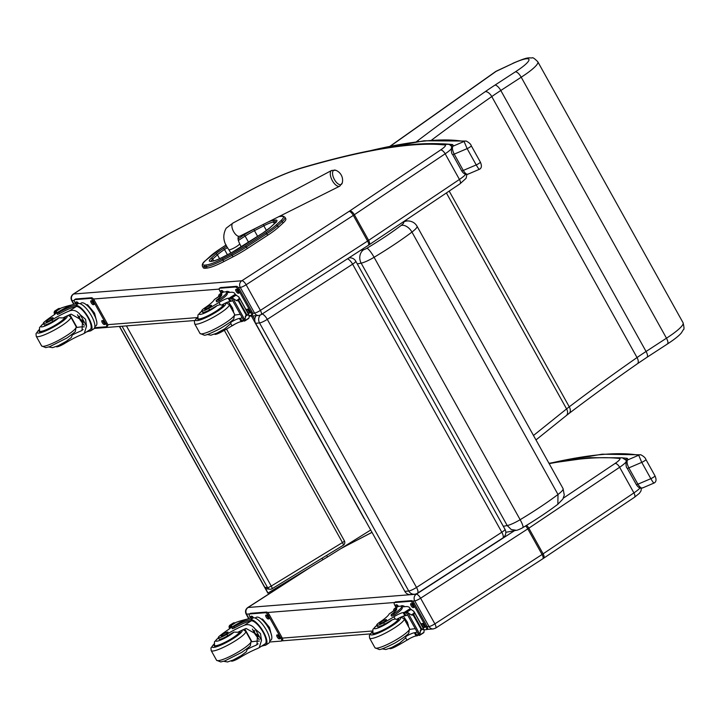 <?xml version="1.0" encoding="UTF-8"?>
<svg xmlns="http://www.w3.org/2000/svg" width="720" height="720" viewBox="0 0 720 720"><rect width="100%" height="100%" fill="white"/><g stroke="black" fill="none" stroke-linecap="round" stroke-linejoin="round"><path stroke-width="1.08" d="M271.89 588.789A3.294 0.747 -121.4 0 0 272.034 588.771A3.294 0.747 -121.4 0 0 271.242 586.071A3.294 0.567 150.9 0 1 267.57 587.628L264.789 587.295A3.294 0.567 150.9 0 1 264.645 587.223A3.294 3.294 0 0 0 267.129 588.897L267.129 588.897A3.294 3.159 -83.2 0 1 264.789 587.295L119.592 326.439M344.268 540.783A3.294 0.567 150.9 0 1 344.403 540.855A3.294 0.567 150.9 0 1 342.459 542.565A3.294 0.747 58.6 0 1 343.242 545.265A3.294 3.294 0 0 0 344.403 540.855L226.53 329.076M122.085 326.241L267.57 587.628A3.294 3.159 96.8 0 0 270.504 589.239A3.294 3.294 0 0 0 272.034 588.771L343.242 545.265M522.801 527.625C523.395 527.472 517.275 530.514 516.339 530.307L511.218 529.515L507.213 525.546A13.14 2.25 150.9 0 0 520.146 519.696L374.094 257.292C388.548 248.598 401.166 240.192 411.948 232.074A19.881 3.402 -29.1 0 0 417.033 226.233C415.152 223.011 412.236 221.247 408.303 220.941L408.303 220.941A9.882 9.387 92.6 0 0 403.119 222.309A9.99 1.71 150.9 0 1 401.103 225.468A9.882 6.174 52.9 0 1 411.948 232.074L558 494.478L557.856 504.261L562.833 499.095L564.264 495.09L563.076 488.637A19.881 3.402 150.9 0 1 558 494.478C547.218 502.596 534.6 511.002 520.146 519.696A9.882 1.836 59 0 1 522.801 527.625C536.121 519.615 547.803 511.83 557.856 504.261M516.339 530.307L505.809 532.332M363.717 249.687A9.882 8.649 79.2 0 0 361.161 263.142A13.14 2.25 -29.1 0 0 374.094 257.292A9.882 1.836 -121 0 0 366.921 248.238A3.258 0.558 150.9 0 1 363.717 249.687L360.675 250.272M262.161 314.001A6.588 2.349 57.1 0 1 267.3 319.365A6.588 1.125 150.9 0 1 259.533 322.947L408.744 591.021A6.588 1.125 -29.1 0 0 416.511 587.439A6.588 2.349 57.1 0 1 417.492 593.208L502.794 538.02A6.588 2.349 -122.9 0 0 501.813 532.251A6.588 1.125 -29.1 0 0 504.972 529.281L355.77 261.207A6.588 1.125 150.9 0 1 352.602 264.168A6.588 2.349 -122.9 0 0 347.463 258.813M260.172 315.162A6.588 6.057 84.7 0 0 259.533 322.947L255.645 323.307L404.856 591.381A6.588 6.057 84.7 0 0 410.634 594.603L414.522 594.243A6.588 6.588 0 0 0 417.492 593.208M355.77 261.207A6.588 6.588 0 0 0 349.398 257.85A6.588 6.057 84.7 0 0 348.822 257.931M404.856 591.381L408.744 591.021A6.588 6.057 84.7 0 0 414.522 594.243M256.149 315.684A6.588 6.057 84.7 0 0 255.645 323.307M119.412 326.448L267.858 593.136L322.902 559.71A52.722 9.027 -29.1 0 1 327.528 556.947L370.701 530.028M268.092 593.163L265.176 587.934M245.376 246.042L246.429 247.005L266.94 233.658L265.887 232.686L245.376 246.042A28.881 4.95 150.9 0 1 231.624 254.025L222.408 258.786A22.284 3.816 150.9 0 1 206.64 264.906L205.011 265.086A22.284 3.816 150.9 0 1 205.506 260.604L210.204 256.311A28.881 4.941 150.9 0 1 220.338 248.751L226.143 244.962M205.506 268.236L207.144 268.056L206.289 266.526L204.66 266.706L205.506 268.236A23.472 4.023 150.9 0 1 203.274 267.75L202.419 266.22A23.472 4.023 -29.1 0 0 204.66 266.706A1.188 1.08 -96.2 0 1 205.011 265.086M206.64 264.906A1.188 1.08 -96.2 0 0 206.289 266.526A23.472 4.023 -29.1 0 0 222.894 260.091L232.11 255.321A30.069 5.148 -29.1 0 0 246.429 247.005L247.284 248.544L267.786 235.188L265.896 232.677A28.872 4.941 150.9 0 1 265.887 232.686A28.872 4.941 150.9 0 0 276.021 225.126L280.728 220.824A22.293 3.816 150.9 0 0 281.232 216.342A1.188 1.08 -96.2 0 1 281.673 216.189L280.044 216.36A1.188 1.08 -96.2 0 0 279.603 216.522L281.232 216.342M266.949 233.649A30.06 5.148 -29.1 0 0 277.488 225.783L282.195 221.481A23.481 4.023 -29.1 0 0 284.958 217.242L285.813 218.781A23.481 4.023 150.9 0 1 283.05 223.02L278.343 227.313A30.06 5.148 150.9 0 1 267.786 235.188M222.408 258.786L223.74 261.621L232.965 256.851L231.624 254.025M223.74 261.621A23.472 4.023 150.9 0 1 207.144 268.056M247.284 248.544A30.069 5.148 150.9 0 1 232.965 256.851M73.71 304.29L71.649 300.582A4.941 0.846 -29.1 0 0 72.063 300.69C70.848 297.999 71.352 295.767 73.575 294.012L73.602 293.985A4.878 1.683 -122.8 0 0 73.296 294.084L146.592 246.915L171.108 232.569L221.256 206.604A657.054 112.518 150.9 0 1 241.2 195.345L221.256 206.514M73.602 293.985L146.889 246.816A61.029 10.449 150.9 0 1 171.045 232.686L171.108 232.569M341.433 548.352A61.029 10.449 150.9 0 1 345.519 546.147L371.979 532.314M248.652 618.606L246.114 614.052A4.941 0.846 -29.1 0 0 246.537 614.151C245.313 611.46 245.817 609.237 248.049 607.482L310.203 567.459M342.27 182.889A8.01 3.717 -117.3 0 1 334.179 179.082A8.01 3.717 -117.3 0 1 335.754 170.28L331.65 170.433A8.847 4.095 62.7 0 0 332.082 180.162A8.847 4.095 62.7 0 0 339.768 186.147L342.27 182.889A10.71 10.71 0 0 0 335.754 170.28M495.432 71.685A6.588 3.465 54.7 0 1 496.08 71.388A6.588 2.322 -115.4 0 1 496.413 71.109A6.588 6.588 0 0 0 495.432 71.685L390.195 146.133M390.519 146.061L496.08 71.388L512.55 63.585L496.413 71.109M512.55 63.585A26.919 4.608 150.9 0 1 528.957 59.454A26.919 4.608 150.9 0 1 515.484 71.766C517.239 71.964 519.147 73.782 521.217 77.211A33.507 5.742 -29.1 0 0 537.822 61.803L683.082 322.785C684.189 327.339 684.27 329.652 683.334 329.706L681.453 332.757C680.562 333.945 677.772 337.203 667.476 343.962L646.992 357.291A6.588 2.43 -123.1 0 0 646.065 351.477A79.083 13.545 -29.1 0 0 637.038 357.552A641.16 109.8 -29.1 0 0 569.259 406.827A52.722 9.027 -29.1 0 0 566.586 408.915L533.493 435.474M667.062 344.097C668.439 343.62 668.241 341.658 666.477 338.193L646.065 351.477L500.805 90.495L521.217 77.211L666.477 338.193A33.507 5.742 150.9 0 0 683.082 322.785M218.601 296.505A14.949 5.157 57.2 0 1 219.681 294.174A14.949 5.157 57.2 0 1 220.185 293.94L220.851 295.137A13.563 4.68 57.2 0 0 220.428 295.335L214.308 299.547A22.977 3.933 150.9 0 1 204.795 307.899A7.263 1.242 150.9 0 0 201.771 310.869A7.263 1.242 150.9 0 0 208.719 308.421L209.538 309.897A7.263 1.242 150.9 0 1 202.59 312.345L201.771 310.869M220.185 293.94L220.581 293.886A18.675 3.195 -29.1 0 1 221.751 294.309A18.675 3.195 -29.1 0 1 216.648 300.042L216.081 300.681L218.682 299.61A16.173 2.772 -29.1 0 0 226.602 292.239A16.173 2.772 -29.1 0 0 225.234 291.888L223.479 292.023A14.949 5.157 -122.8 0 0 222.552 292.32A2.268 0.783 57.2 0 1 221.823 290.484M234.612 324.288A16.173 2.772 150.9 0 1 233.01 325.35L231.21 326.286M226.809 292.608L231.912 292.203A70.056 11.997 150.9 0 1 234.936 293.706A70.056 11.997 150.9 0 1 235.161 294.336L235.269 294.624M208.719 308.421A36.324 6.219 150.9 0 0 218.997 302.445A8.478 1.449 150.9 0 1 228.177 298.26A46.701 8.001 150.9 0 1 229.239 298.143A1.647 0.585 59.3 0 1 229.275 298.143L231.894 298.719M229.275 298.143L231.048 301.32L232.605 300.645M230.742 297.297L235.116 294.552A5.553 0.954 -29.1 0 0 235.305 294.642L238.779 296.892L239.283 298.764L238.86 300.51L246.573 314.361L249.192 315.603L249.021 317.97L245.097 320.499L244.917 319.986L244.683 320.976A5.553 0.954 -29.1 0 0 244.125 321.12L230.742 297.297L244.125 321.12M244.917 319.986L232.83 298.287L236.394 300.627L238.293 300.879L245.997 314.73L244.917 319.986M238.86 300.51L238.293 300.879M226.602 292.239L227.268 293.427A16.173 2.772 150.9 0 1 219.348 300.807L216.738 301.869L216.081 300.681M220.851 295.137L221.238 295.083A18.675 3.195 150.9 0 1 221.706 295.119M231.048 301.32A46.701 8.001 -29.1 0 0 229.941 301.437A8.478 1.449 -29.1 0 0 221.607 305.118L220.239 304.668L217.206 305.514A36.324 6.219 150.9 0 1 209.538 309.897M240.246 314.388A88.551 15.165 -29.1 0 0 234.909 315.126M228.393 301.842L232.533 307.989L233.703 312.651M233.442 310.581A6.588 2.277 57.2 0 1 232.263 310.068M235.305 294.642L231.426 297.144L232.83 298.287L232.317 297.54L236.25 295.011M231.426 297.144A5.553 0.954 -29.1 0 0 230.868 297.288M214.677 334.062L214.767 334.215A7.263 1.242 -29.1 0 0 221.715 331.776A36.324 6.219 -29.1 0 0 232.002 325.791A8.478 1.449 -29.1 0 1 241.173 321.615A46.701 8.001 -29.1 0 1 242.235 321.498A1.647 0.558 55.1 0 0 242.271 321.489L243.702 320.589M221.229 330.912L221.715 331.776M242.064 317.646L240.507 318.312A46.701 8.001 -29.1 0 0 239.4 318.438A8.478 1.449 -29.1 0 0 231.066 322.11L230.76 323.568L232.002 325.791M240.507 318.312L242.271 321.489L243.306 319.239M245.097 320.499L244.683 320.976M246.573 314.361L245.997 314.73M225.792 291.879L226.17 291.636A13.563 4.68 57.2 0 1 227.007 291.366A13.563 4.68 57.2 0 1 229.932 292.356M221.103 293.247L219.951 291.177A3.294 1.134 57.2 0 1 219.429 288.306A3.294 1.134 57.2 0 1 219.636 288.234L235.458 286.992A3.294 1.134 57.2 0 1 238.302 289.728L250.938 312.426A3.294 1.134 57.2 0 1 251.451 315.297A3.294 1.134 57.2 0 1 251.253 315.36L249.147 315.522M221.544 292.968A2.268 0.783 57.2 0 1 220.941 290.574A2.268 0.783 57.2 0 1 221.076 290.529L221.715 290.484A2.268 0.783 57.2 0 1 223.47 292.023L220.581 293.886M238.761 293.211L238.122 293.256A2.268 0.783 57.2 0 1 236.268 291.555A2.268 0.783 57.2 0 1 235.809 289.404A2.268 0.783 57.2 0 1 235.953 289.359L236.583 289.305A2.268 0.783 57.2 0 1 238.437 291.015A2.268 0.783 57.2 0 1 238.896 293.166A2.268 0.783 57.2 0 1 238.761 293.211L238.995 293.058M249.813 313.065L249.174 313.119A2.268 0.783 57.2 0 1 247.32 311.418A2.268 0.783 57.2 0 1 246.861 309.258A2.268 0.783 57.2 0 1 247.005 309.213L247.635 309.168A2.268 0.783 57.2 0 1 249.489 310.869A2.268 0.783 57.2 0 1 249.948 313.02A2.268 0.783 57.2 0 1 249.813 313.065L250.047 312.912M220.329 287.793A3.294 1.134 57.2 0 1 220.473 287.631A3.294 1.134 57.2 0 1 220.68 287.568L236.502 286.326A3.294 1.134 57.2 0 1 239.346 289.062L251.973 311.751A3.294 1.134 57.2 0 1 252.495 314.622L251.451 315.297M239.058 292.581A2.268 0.783 57.2 0 1 237.618 291.348A2.268 0.783 57.2 0 1 236.7 289.314M250.11 312.444A2.268 0.783 57.2 0 1 248.67 311.202A2.268 0.783 57.2 0 1 247.752 309.168M197.811 318.339A14.832 2.538 -29.1 0 0 197.703 319.131A14.832 2.538 -29.1 0 0 211.896 314.136A14.832 2.538 -29.1 0 0 223.623 304.704A14.832 2.538 -29.1 0 0 222.894 304.38L223.065 304.659A14.364 2.457 150.9 0 1 211.707 313.794A14.364 2.457 150.9 0 1 197.955 318.636L197.937 315.027L201.852 311.022M205.92 311.526A7.263 1.242 -29.1 0 0 205.461 311.859M207.144 334.503L210.897 335.205L216.819 333.153L224.748 328.815L230.76 323.568M231.705 320.832L231.705 320.832A14.094 2.412 150.9 0 1 231.066 322.11M209.601 307.161A3.951 0.675 -29.1 0 0 211.536 305.352A3.951 0.675 -29.1 0 0 207.756 306.684A3.951 0.675 -29.1 0 0 204.624 309.204A3.951 0.675 -29.1 0 0 209.601 307.161M73.296 333.306L73.296 333.306A14.094 2.412 150.9 0 1 72.333 334.944A22.977 3.933 150.9 0 1 80.595 331.128L82.044 330.39L82.485 320.508L71.136 314.136A22.977 3.933 150.9 0 0 62.874 317.943L59.031 317.772A22.977 3.933 150.9 0 0 52.758 321.408L51.939 319.932A22.977 3.933 150.9 0 1 69.363 310.959C73.377 309.465 76.977 310.698 80.163 314.658L85.572 319.329L86.535 326.106L80.163 314.658M86.535 326.106L84.312 333.324L82.359 334.305A22.977 3.933 -29.1 0 0 64.935 343.287L64.467 342.441M56.79 313.227L57.447 314.415L59.535 313.659A18.675 3.195 150.9 0 1 76.302 306.495L76.788 306.486L76.122 305.289A14.949 5.157 57.2 0 1 88.173 317.007A14.949 5.157 57.2 0 1 90.918 330.723L93.789 328.869A14.949 5.157 -122.8 0 0 90.756 314.676A14.949 5.157 -122.8 0 0 78.534 303.435L76.779 303.579A16.173 2.772 -29.1 0 0 57.798 312.282L56.79 313.227L58.869 312.471A18.675 3.195 -29.1 0 1 75.636 305.298L78.534 303.435A2.268 0.783 57.2 0 0 76.77 301.896L76.14 301.941A2.268 0.783 57.2 0 0 75.996 301.986A2.268 0.783 57.2 0 0 76.194 303.651M76.122 305.289L75.636 305.298M90.918 330.723A14.949 5.157 57.2 0 1 90.405 330.948L89.775 329.814M86.409 331.974A18.675 3.195 150.9 0 1 89.964 331.038L90.405 330.948M55.98 313.272L55.188 311.85A1.647 0.576 59.4 0 1 55.224 311.841L61.146 308.034A70.056 11.997 150.9 0 1 72.027 304.893M55.053 314.082L54.09 312.363L54.828 311.049A5.553 0.954 150.9 0 1 55.026 311.139L59.4 308.394L59.697 308.934M54.09 312.363L54.531 314.496M76.788 306.486A13.563 4.68 57.2 0 1 87.705 317.16A13.563 4.68 57.2 0 1 90.162 329.553L84.312 333.324M84.303 326.88A88.551 15.165 150.9 0 0 77.013 327.474L69.876 314.649M84.267 325.404L80.154 319.986L77.463 314.766M59.4 308.394L59.274 308.403A5.553 0.954 150.9 0 1 58.716 308.547L54.378 311.553M86.409 304.803L87.57 304.713L94.545 313.101L96.795 322.038M87.57 304.713L86.85 305.172M94.545 313.101L93.762 313.605M87.453 305.721A11.493 3.969 57.2 0 1 96.057 319.086M51.939 319.932A7.263 1.242 150.9 0 1 43.353 323.343A7.263 1.242 150.9 0 1 45.081 321.309A36.324 6.219 150.9 0 1 53.1 315.504A8.478 1.449 150.9 0 0 56.7 311.994A8.478 1.449 150.9 0 0 56.169 311.805A46.701 8.001 150.9 0 0 55.224 311.841M56.268 346.536L56.358 346.689A7.263 1.242 -29.1 0 0 64.935 343.287M80.181 303.723L81.225 303.048A13.563 4.68 57.2 0 1 92.502 311.922A13.563 4.68 57.2 0 1 95.904 325.863L94.86 326.538M75.384 299.205A3.294 1.134 57.2 0 1 75.528 299.043A3.294 1.134 57.2 0 1 75.735 298.98L91.557 297.738A3.294 1.134 57.2 0 1 94.401 300.474L107.037 323.163A3.294 1.134 57.2 0 1 107.55 326.034L106.515 326.709A3.294 1.134 57.2 0 1 106.308 326.772L94.644 327.69M75.654 303.75L75.006 302.589A3.294 1.134 57.2 0 1 74.493 299.718A3.294 1.134 57.2 0 1 74.7 299.646L90.522 298.404A3.294 1.134 57.2 0 1 93.366 301.14L105.993 323.838A3.294 1.134 57.2 0 1 106.515 326.709M102.06 320.625L102.699 320.58A2.268 0.783 57.2 0 1 104.553 322.281A2.268 0.783 57.2 0 1 105.012 324.432A2.268 0.783 57.2 0 1 104.868 324.477L104.238 324.531A2.268 0.783 57.2 0 1 102.384 322.83A2.268 0.783 57.2 0 1 101.925 320.67A2.268 0.783 57.2 0 1 102.06 320.625M91.008 300.771L91.647 300.726A2.268 0.783 57.2 0 1 93.501 302.427A2.268 0.783 57.2 0 1 93.96 304.578A2.268 0.783 57.2 0 1 93.816 304.623L93.186 304.668A2.268 0.783 57.2 0 1 91.332 302.967A2.268 0.783 57.2 0 1 90.873 300.816A2.268 0.783 57.2 0 1 91.008 300.771M105.165 323.856A2.268 0.783 57.2 0 1 103.725 322.614A2.268 0.783 57.2 0 1 102.807 320.589M94.113 303.993A2.268 0.783 57.2 0 1 92.673 302.76A2.268 0.783 57.2 0 1 91.755 300.726M77.526 303.516A2.268 0.783 57.2 0 1 76.878 301.896M79.614 316.566A3.114 1.071 -122.8 0 0 80.631 319.824A3.114 1.071 -122.8 0 0 83.088 321.678M79.407 316.35A3.366 1.161 -122.8 0 0 80.379 320.04A3.366 1.161 -122.8 0 0 83.178 321.876M79.236 316.179A3.6 1.242 -122.8 0 0 79.02 316.62A3.6 1.242 -122.8 0 0 80.172 319.86A3.6 1.242 -122.8 0 0 82.638 322.254A3.6 1.242 -122.8 0 0 83.286 322.101M82.782 322.281A3.861 1.332 -122.8 0 0 82.944 322.344A3.861 1.332 -122.8 0 0 83.394 322.362M64.89 316.935A14.832 2.538 150.9 0 1 65.214 317.178A14.832 2.538 150.9 0 1 57.951 323.946A14.832 2.538 150.9 0 1 39.294 331.605A14.832 2.538 150.9 0 1 39.402 330.813M72.333 334.944L71.334 337.473L66.339 341.28L58.374 345.645L52.551 347.661L48.735 346.968M52.758 321.408A7.263 1.242 150.9 0 1 44.181 324.819L43.353 323.343M48.15 319.869A3.951 0.675 -29.1 0 0 46.215 321.678A3.951 0.675 -29.1 0 0 50.004 320.346A3.951 0.675 -29.1 0 0 53.127 317.826A3.951 0.675 -29.1 0 0 48.15 319.869M393.552 610.821A14.949 5.157 57.2 0 1 394.623 608.481A14.949 5.157 57.2 0 1 395.136 608.256L395.802 609.453A13.563 4.68 57.2 0 0 395.37 609.651L389.25 613.854A22.977 3.933 150.9 0 1 379.737 622.215A7.263 1.242 150.9 0 0 376.713 625.185A7.263 1.242 150.9 0 0 383.661 622.737L384.48 624.213A7.263 1.242 150.9 0 1 377.532 626.652L376.713 625.185M395.136 608.256L395.523 608.202A18.675 3.195 -29.1 0 1 396.693 608.625A18.675 3.195 -29.1 0 1 391.59 614.358L391.023 614.997L393.624 613.926A16.173 2.772 -29.1 0 0 401.544 606.546A16.173 2.772 -29.1 0 0 400.176 606.204L398.421 606.339A14.949 5.157 -122.8 0 0 397.494 606.636L394.623 608.481M409.554 638.604A16.173 2.772 150.9 0 1 407.952 639.666L406.152 640.593M401.751 606.924L406.854 606.519A70.056 11.997 150.9 0 1 409.878 608.022A70.056 11.997 150.9 0 1 410.103 608.652L410.22 608.949M383.661 622.737A36.324 6.219 150.9 0 0 393.948 616.761A8.478 1.449 150.9 0 1 403.119 612.576A46.701 8.001 150.9 0 1 404.19 612.459A1.647 0.585 59.3 0 1 404.226 612.459L406.836 613.035M404.226 612.459L405.99 615.636L407.547 614.961M405.684 611.613L410.058 608.868A5.553 0.954 -29.1 0 0 410.256 608.958L413.73 611.208L414.234 613.08L413.811 614.826L421.515 628.668L424.134 629.919L423.972 632.286L420.039 634.815L419.859 634.302L419.634 635.292A5.553 0.954 -29.1 0 0 419.076 635.436L405.684 611.613L419.076 635.436M419.859 634.302L407.781 612.603L411.336 614.943L413.235 615.195L420.939 629.037L419.859 634.302M413.811 614.826L413.235 615.195M401.544 606.546L402.21 607.743A16.173 2.772 150.9 0 1 394.29 615.114L391.689 616.185L391.023 614.997M395.802 609.453L396.189 609.399A18.675 3.195 150.9 0 1 396.648 609.426M405.99 615.636A46.701 8.001 -29.1 0 0 404.883 615.753A8.478 1.449 -29.1 0 0 396.549 619.425L395.181 618.984L392.148 619.83A36.324 6.219 150.9 0 1 384.48 624.213M415.197 628.704A88.551 15.165 -29.1 0 0 409.851 629.433M403.344 616.158L407.484 622.305L408.645 626.967M408.384 624.888A6.588 2.277 57.2 0 1 407.205 624.375M410.256 608.958L406.368 611.46L407.781 612.603L407.259 611.856L411.192 609.327M406.368 611.46A5.553 0.954 -29.1 0 0 405.81 611.604M389.628 648.378L389.709 648.531A7.263 1.242 -29.1 0 0 396.657 646.092A36.324 6.219 -29.1 0 0 406.944 640.107A8.478 1.449 -29.1 0 1 416.115 635.931A46.701 8.001 -29.1 0 1 417.186 635.814A1.647 0.558 55.1 0 0 417.222 635.805L418.644 634.905M396.18 645.228L396.657 646.092M417.006 631.962L415.449 632.628A46.701 8.001 -29.1 0 0 414.351 632.754A8.478 1.449 -29.1 0 0 406.008 636.426L405.702 637.884L406.944 640.107M415.449 632.628L417.222 635.805L418.257 633.555M420.039 634.815L419.634 635.292M421.515 628.668L420.939 629.037M400.743 606.195L401.112 605.952A13.563 4.68 57.2 0 1 401.958 605.682A13.563 4.68 57.2 0 1 404.883 606.672M396.054 607.563L394.893 605.493A3.294 1.134 57.2 0 1 394.38 602.622A3.294 1.134 57.2 0 1 394.587 602.55L410.409 601.308A3.294 1.134 57.2 0 1 413.253 604.044L425.88 626.742A3.294 1.134 57.2 0 1 426.402 629.613A3.294 1.134 57.2 0 1 426.195 629.676L424.098 629.838M396.495 607.284A2.268 0.783 57.2 0 1 395.883 604.89A2.268 0.783 57.2 0 1 396.027 604.845L396.657 604.791A2.268 0.783 57.2 0 1 398.412 606.339L395.523 608.202M413.703 607.527L413.073 607.572A2.268 0.783 57.2 0 1 411.219 605.871A2.268 0.783 57.2 0 1 410.76 603.72A2.268 0.783 57.2 0 1 410.895 603.675L411.534 603.621A2.268 0.783 57.2 0 1 413.388 605.331A2.268 0.783 57.2 0 1 413.847 607.482A2.268 0.783 57.2 0 1 413.703 607.527L413.946 607.374M424.755 627.381L424.125 627.435A2.268 0.783 57.2 0 1 422.271 625.725A2.268 0.783 57.2 0 1 421.812 623.574A2.268 0.783 57.2 0 1 421.947 623.529L422.586 623.484A2.268 0.783 57.2 0 1 424.44 625.185A2.268 0.783 57.2 0 1 424.899 627.336A2.268 0.783 57.2 0 1 424.755 627.381L424.998 627.228M395.271 602.109A3.294 1.134 57.2 0 1 395.415 601.947A3.294 1.134 57.2 0 1 395.622 601.884L411.444 600.633A3.294 1.134 57.2 0 1 414.288 603.378L426.924 626.067A3.294 1.134 57.2 0 1 427.437 628.938L426.402 629.613M397.53 606.609A2.268 0.783 57.2 0 1 396.765 604.8M414 606.897A2.268 0.783 57.2 0 1 412.56 605.664A2.268 0.783 57.2 0 1 411.642 603.63M425.052 626.76A2.268 0.783 57.2 0 1 423.612 625.518A2.268 0.783 57.2 0 1 422.694 623.484M372.762 632.655A14.832 2.538 -29.1 0 0 372.654 633.447A14.832 2.538 -29.1 0 0 386.847 628.452A14.832 2.538 -29.1 0 0 398.565 619.02A14.832 2.538 -29.1 0 0 397.836 618.696L398.016 618.975A14.364 2.457 150.9 0 1 386.658 628.11A14.364 2.457 150.9 0 1 372.906 632.952L372.888 629.343L376.794 625.338M380.862 625.842A7.263 1.242 -29.1 0 0 380.403 626.175M382.095 648.81L385.848 649.512L391.77 647.469L399.69 643.122L405.702 637.884M406.656 635.148L406.656 635.148A14.094 2.412 150.9 0 1 406.008 636.426M384.543 621.477A3.951 0.675 -29.1 0 0 386.478 619.668A3.951 0.675 -29.1 0 0 382.698 621A3.951 0.675 -29.1 0 0 379.575 623.511A3.951 0.675 -29.1 0 0 384.543 621.477M248.247 647.613L248.247 647.622A14.094 2.412 150.9 0 1 247.275 649.26A22.977 3.933 150.9 0 1 255.537 645.444L256.995 644.706L257.436 634.824L246.078 628.452A22.977 3.933 150.9 0 0 237.816 632.259L233.973 632.088A22.977 3.933 150.9 0 0 227.709 635.724L226.881 634.248A22.977 3.933 150.9 0 1 244.314 625.275C248.328 623.781 251.928 625.014 255.114 628.965L260.514 633.645L261.486 640.413L255.114 628.965M261.486 640.413L259.263 647.64L257.31 648.621A22.977 3.933 -29.1 0 0 239.886 657.603L239.409 656.757M231.732 627.534L232.398 628.731L234.477 627.975A18.675 3.195 150.9 0 1 251.244 620.811L251.73 620.793L251.064 619.605A14.949 5.157 57.2 0 1 263.124 631.323A14.949 5.157 57.2 0 1 265.86 645.039L268.731 643.185A14.949 5.157 -122.8 0 0 265.707 628.992A14.949 5.157 -122.8 0 0 253.476 617.751L251.721 617.886A16.173 2.772 -29.1 0 0 232.749 626.598L231.732 627.534L233.82 626.787A18.675 3.195 -29.1 0 1 250.578 619.614L253.476 617.751A2.268 0.783 57.2 0 0 251.712 616.203L251.082 616.257A2.268 0.783 57.2 0 0 250.938 616.302A2.268 0.783 57.2 0 0 251.136 617.967M251.064 619.605L250.578 619.614M265.86 645.039A14.949 5.157 57.2 0 1 265.347 645.264L264.717 644.13M261.36 646.29A18.675 3.195 150.9 0 1 264.906 645.354L265.347 645.264M230.922 627.579L230.139 626.166A1.647 0.576 59.4 0 1 230.166 626.157L236.088 622.35A70.056 11.997 150.9 0 1 246.978 619.209M229.995 628.398L229.041 626.67L229.779 625.365A5.553 0.954 150.9 0 1 229.968 625.455L234.342 622.71L234.648 623.25M229.041 626.67L229.473 628.812M251.73 620.793A13.563 4.68 57.2 0 1 262.656 631.476A13.563 4.68 57.2 0 1 265.113 643.869L259.263 647.64M259.245 641.187A88.551 15.165 150.9 0 0 251.955 641.781L244.818 628.965M259.218 639.72L255.096 634.302L252.414 629.082M234.342 622.71L234.216 622.719A5.553 0.954 150.9 0 1 233.658 622.863L229.32 625.869M261.36 619.119L262.512 619.029L269.487 627.417L271.746 636.354M262.512 619.029L261.792 619.488M269.487 627.417L268.704 627.921M262.404 620.037A11.493 3.969 57.2 0 1 271.008 633.402M226.881 634.248A7.263 1.242 150.9 0 1 218.304 637.65A7.263 1.242 150.9 0 1 220.023 635.625A36.324 6.219 150.9 0 1 228.042 629.82A8.478 1.449 150.9 0 0 231.651 626.31A8.478 1.449 150.9 0 0 231.111 626.121A46.701 8.001 150.9 0 0 230.166 626.157M231.21 660.852L231.3 661.005A7.263 1.242 -29.1 0 0 239.886 657.603M255.123 618.039L256.176 617.364A13.563 4.68 57.2 0 1 267.453 626.238A13.563 4.68 57.2 0 1 270.855 640.179L269.802 640.854M250.335 613.521A3.294 1.134 57.2 0 1 250.479 613.359A3.294 1.134 57.2 0 1 250.686 613.296L266.508 612.045A3.294 1.134 57.2 0 1 269.352 614.79L281.979 637.479A3.294 1.134 57.2 0 1 282.501 640.35L281.457 641.025A3.294 1.134 57.2 0 1 281.25 641.088L269.586 642.006M250.605 618.066L249.957 616.905A3.294 1.134 57.2 0 1 249.435 614.034A3.294 1.134 57.2 0 1 249.642 613.962L265.464 612.72A3.294 1.134 57.2 0 1 268.308 615.456L280.944 638.154A3.294 1.134 57.2 0 1 281.457 641.025M277.011 634.941L277.641 634.896A2.268 0.783 57.2 0 1 279.495 636.597A2.268 0.783 57.2 0 1 279.954 638.748A2.268 0.783 57.2 0 1 279.81 638.793L279.18 638.847A2.268 0.783 57.2 0 1 277.326 637.137A2.268 0.783 57.2 0 1 276.867 634.986A2.268 0.783 57.2 0 1 277.011 634.941M265.959 615.087L266.589 615.033A2.268 0.783 57.2 0 1 268.443 616.743A2.268 0.783 57.2 0 1 268.902 618.894A2.268 0.783 57.2 0 1 268.758 618.939L268.128 618.984A2.268 0.783 57.2 0 1 266.274 617.283A2.268 0.783 57.2 0 1 265.815 615.132A2.268 0.783 57.2 0 1 265.959 615.087M280.107 638.172A2.268 0.783 57.2 0 1 278.667 636.93A2.268 0.783 57.2 0 1 277.749 634.896M269.055 618.309A2.268 0.783 57.2 0 1 267.615 617.076A2.268 0.783 57.2 0 1 266.697 615.042M252.468 617.832A2.268 0.783 57.2 0 1 251.829 616.212M254.565 630.873A3.114 1.071 -122.8 0 0 255.582 634.14A3.114 1.071 -122.8 0 0 258.03 635.994M254.349 630.657A3.366 1.161 -122.8 0 0 255.33 634.356A3.366 1.161 -122.8 0 0 258.12 636.183M254.178 630.495A3.6 1.242 -122.8 0 0 253.962 630.936A3.6 1.242 -122.8 0 0 255.114 634.176A3.6 1.242 -122.8 0 0 257.589 636.57A3.6 1.242 -122.8 0 0 258.228 636.417M257.733 636.597A3.861 1.332 -122.8 0 0 257.895 636.66A3.861 1.332 -122.8 0 0 258.336 636.669M239.841 631.251A14.832 2.538 150.9 0 1 240.156 631.494A14.832 2.538 150.9 0 1 232.893 638.262A14.832 2.538 150.9 0 1 214.245 645.921A14.832 2.538 150.9 0 1 214.344 645.129M247.275 649.26L246.285 651.789L241.281 655.596L233.316 659.961L227.493 661.977L223.686 661.284M227.709 635.724A7.263 1.242 150.9 0 1 219.123 639.126L218.304 637.65M223.101 634.185A3.951 0.675 -29.1 0 0 221.157 635.985A3.951 0.675 -29.1 0 0 224.946 634.653A3.951 0.675 -29.1 0 0 228.069 632.142A3.951 0.675 -29.1 0 0 223.101 634.185M451.251 145.989L452.43 144.567L451.098 145.845M369.756 150.813A700.254 119.916 150.9 0 1 464.076 141.471A3.294 3.177 -79.8 0 1 466.236 141.066L424.089 140.787L365.382 151.695M468.261 173.916C467.064 174.933 465.408 173.781 463.284 170.451L454.203 154.143C452.43 150.462 451.989 147.834 452.871 146.259L464.076 141.471L467.127 148.617A3.294 0.567 -29.1 0 0 470.043 147.006A3.294 0.567 -29.1 0 0 471.267 145.755A3.294 0.567 -29.1 0 0 471.267 145.746C470.871 144.198 469.188 142.632 466.236 141.066M461.664 170.802C462.798 172.674 464.184 173.889 465.84 174.456L467.865 174.231L479.376 169.308C481.68 168.228 481.995 165.816 480.348 162.072A3.294 0.567 -29.1 0 1 479.124 163.314A3.294 0.567 -29.1 0 1 476.208 164.925L463.284 170.451A3.294 0.567 150.9 0 1 461.664 170.802L452.592 154.485A3.294 0.567 150.9 0 0 454.203 154.143L467.127 148.617L476.208 164.925C478.359 168.57 479.439 169.965 479.466 169.128M441.405 143.802A794.16 135.999 -29.1 0 1 452.43 144.567A27.927 4.779 -29.1 0 1 452.871 146.259A3.294 3.168 -156.3 0 0 451.431 147.771L451.431 147.771A3.294 3.168 -156.3 0 0 451.377 147.906M625.914 459.666L627.057 458.316L625.77 459.513M552.195 462.753A700.254 119.916 150.9 0 1 638.703 455.22A3.294 3.177 -79.8 0 1 640.863 454.806A3.294 3.177 -79.8 0 1 640.863 454.815L602.145 454.194L548.982 463.302M642.897 487.665C641.7 488.682 640.035 487.53 637.911 484.2L628.83 467.892C627.057 464.211 626.616 461.583 627.498 460.008L638.703 455.22L641.754 462.366A3.294 0.567 -29.1 0 0 644.67 460.755A3.294 0.567 -29.1 0 0 645.903 459.504A3.294 0.567 -29.1 0 0 645.894 459.495C645.498 457.947 643.815 456.381 640.863 454.806M654.012 483.057C656.307 481.977 656.631 479.565 654.975 475.821A3.294 0.567 -29.1 0 1 653.751 477.063A3.294 0.567 -29.1 0 1 650.835 478.674L637.911 484.2A3.294 0.567 150.9 0 1 636.3 484.551L627.219 468.234A3.294 0.567 150.9 0 1 627.21 468.225A3.294 0.567 150.9 0 0 628.83 467.892L641.754 462.366L650.835 478.674C652.986 482.31 654.075 483.714 654.093 482.877M622.98 457.92A794.16 135.999 -29.1 0 1 627.057 458.316A27.927 4.779 -29.1 0 1 627.498 460.008A3.294 3.168 -156.3 0 0 626.058 461.52L626.058 461.52C625.869 465.444 626.256 467.685 627.219 468.234M224.325 330.327L342.459 542.565L271.242 586.071L126.432 325.899M357.264 263.889L361.161 263.142L507.213 525.546L503.316 526.293M401.103 225.468C391.365 232.794 379.971 240.39 366.921 248.238M416.511 587.439L267.3 319.365L352.602 264.168L501.813 532.251L416.511 587.439M327.528 556.947L326.664 555.39M322.902 559.71L322.065 558.207M242.406 246.357L262.908 233.001A1.314 0.486 -123.1 0 0 262.818 233.037L232.209 252.279A21.501 3.681 -29.1 0 0 242.406 246.357A1.314 0.486 -123.1 0 0 242.316 246.384A1.314 0.486 -123.1 0 0 242.253 246.456M223.038 257.031L232.209 252.279M262.908 233.001A21.492 3.681 -29.1 0 0 270.45 227.376A1.314 1.053 -132.4 0 0 270.189 227.538L262.818 233.037A1.314 0.486 -123.1 0 0 262.755 233.1M232.236 252.243L222.993 257.031C218.304 259.407 214.929 260.73 212.877 261A1.314 1.206 83.8 0 0 212.382 261.171A14.904 2.556 -29.1 0 0 222.966 257.067M270.45 227.376L275.157 223.083A1.314 1.053 -132.4 0 0 274.896 223.245L270.189 227.538A1.314 1.053 -132.4 0 0 270.018 227.763M212.877 261L211.248 261.171A1.314 1.206 83.8 0 0 210.753 261.351L212.382 261.171M276.381 222.165L276.291 221.643L274.896 223.245A1.314 1.053 -132.4 0 0 274.716 223.479M211.077 261.189A13.581 2.322 150.9 0 1 212.715 259.083A1.314 1.053 -132.4 0 0 211.086 258.354A14.904 2.556 -29.1 0 0 210.753 261.351M275.157 223.083A14.913 2.556 -29.1 0 0 275.481 220.086A1.314 1.206 83.8 0 0 275.085 221.886A13.59 2.331 150.9 0 1 276.111 221.949M213.696 260.856L212.715 259.083L217.413 254.79A1.314 1.053 -132.4 0 0 215.784 254.061L211.086 258.354M275.481 220.086L273.852 220.257A1.314 1.206 83.8 0 0 273.456 222.066L275.085 221.886L275.508 222.642M219.582 258.687L217.413 254.79A20.178 3.456 150.9 0 1 224.496 249.507A1.314 0.486 -123.1 0 0 223.335 248.427A21.492 3.681 -29.1 0 0 215.784 254.061M273.852 220.257A14.904 2.556 -29.1 0 0 267.174 222.48M263.268 224.442L263.817 225.81A13.59 2.331 150.9 0 1 273.456 222.066L274.383 223.713M227.412 254.736L224.496 249.507L227.538 247.527M238.302 240.516L245.115 236.079A1.314 0.486 -123.1 0 0 243.945 235.008L238.014 238.869M226.782 246.186L223.335 248.427M259.29 226.431L253.917 229.212L254.457 230.652L263.817 225.81L266.454 230.535M248.58 242.307L245.115 236.079A19.719 3.375 150.9 0 1 254.457 230.652L257.652 236.394M253.917 229.212A21.033 3.6 -29.1 0 0 243.945 235.008M278.892 216.621A22.284 3.816 150.9 0 1 279.603 216.522M278.343 227.313L277.488 225.783A1.188 0.945 -132.4 0 0 276.021 225.126M220.338 248.751L205.272 260.748C202.833 262.683 201.888 264.51 202.419 266.22M283.05 223.02L282.195 221.481A1.188 0.945 -132.4 0 0 280.728 220.824M465.624 174.411A16.479 2.826 150.9 0 1 459.441 179.442A4.878 2.097 56.1 0 1 459.936 183.87L466.101 178.299L466.92 174.483M241.2 195.345A80.802 13.833 150.9 0 1 301.401 168.147A787.635 134.883 150.9 0 1 444.933 144.99A11.601 1.989 150.9 0 1 440.604 149.976A4.878 2.097 56.1 0 1 445.167 153.792L459.441 179.442L368.631 240.363A4.878 2.097 56.1 0 1 369.126 244.791L459.936 183.87M440.604 149.976L349.794 210.897A4.878 2.097 56.1 0 1 354.357 214.713L368.631 240.363A16.479 2.826 150.9 0 1 367.596 241.047A4.878 1.737 57.1 0 1 368.325 245.313L369.126 244.791M349.794 210.897A11.601 1.989 150.9 0 1 349.065 211.383A4.878 1.737 57.1 0 1 353.322 215.397L367.596 241.047L260.397 310.401A4.878 1.737 57.1 0 1 261.126 314.676L258.786 315.477L249.408 316.215M349.065 211.383L241.866 280.737A4.878 1.737 57.1 0 1 246.132 284.751L260.397 310.401A4.941 0.846 150.9 0 1 254.556 313.092A4.878 4.5 85.5 0 0 258.786 315.477M241.866 280.737L241.794 280.773A4.878 4.5 85.5 0 0 240.282 287.442L254.556 313.092L252.612 313.245M197.046 317.619L107.676 324.657M238.338 287.595L240.282 287.442A4.941 0.846 -29.1 0 0 246.132 284.751L353.322 215.397A16.479 2.826 -29.1 0 0 354.357 214.713L445.167 153.792A16.479 2.826 -29.1 0 0 451.116 149.04M171.045 232.686L221.256 206.604M301.401 168.147A4.878 3.834 -106.3 0 1 302.364 167.661C285.453 172.809 265.041 182.025 241.155 195.291M444.933 144.99A4.878 4.671 -83.7 0 1 447.804 144.342C415.413 141.003 366.93 148.779 302.364 167.661M74.016 304.2L72.063 300.69L74.259 300.519M93.402 299.007L219.204 289.107M241.794 280.773L73.575 294.012M639.927 488.07A16.479 2.826 150.9 0 1 633.915 492.903A4.878 2.097 56.1 0 1 634.401 497.331L639.351 493.353L640.953 491.022L641.421 488.25M543.591 558.252L542.799 558.783A4.878 1.737 57.1 0 0 542.07 554.508A16.479 2.826 150.9 0 0 543.105 553.824L528.831 528.183L619.641 467.262L633.915 492.903L543.105 553.824A4.878 2.097 56.1 0 1 543.591 558.252L634.401 497.331M412.452 601.092L414.756 600.912A4.941 0.846 -29.1 0 0 420.597 598.221L527.796 528.867L542.07 554.508L434.871 623.862A4.878 1.737 57.1 0 1 435.6 628.137L433.26 628.938L426.627 629.46M514.89 530.442L416.34 594.198A4.878 1.737 -122.9 0 1 420.597 598.221L434.871 623.862A4.941 0.846 150.9 0 1 429.021 626.553A4.878 4.5 85.5 0 0 433.26 628.938M416.34 594.198L416.268 594.234A4.878 4.5 -94.5 0 0 414.756 600.912L429.021 626.553L427.239 626.697M372.447 631.008L282.294 638.109M525.573 525.942A4.878 1.737 -122.9 0 1 527.796 528.867A16.479 2.826 -29.1 0 0 528.831 528.183A4.878 2.097 -123.9 0 0 526.554 525.348M549 463.347L589.905 457.677L622.278 457.803A4.878 4.671 96.3 0 0 619.407 458.451A11.601 1.989 150.9 0 1 615.078 463.437A4.878 2.097 -123.9 0 1 619.641 467.262A16.479 2.826 -29.1 0 0 625.833 462.213M626.571 460.719A16.479 2.826 -29.1 0 0 626.517 460.53L622.278 457.803M345.519 546.147L372.015 532.386M307.269 569.25L247.77 607.545A4.878 1.683 57.2 0 1 248.076 607.446M248.958 618.507L246.537 614.151L249.624 613.908M267.516 612.504L394.56 602.496M416.268 594.234L248.049 607.482M615.078 463.437L563.328 498.159M549.171 463.644A787.635 134.883 150.9 0 1 619.407 458.451M239.814 236.178A7.416 3.438 -117.3 0 1 233.379 231.165A7.416 3.438 -117.3 0 1 233.01 223.011L226.17 228.204C222.318 235.296 223.209 242.46 228.852 249.687A6.183 1.062 150.9 0 0 233.478 248.283A6.183 1.062 150.9 0 0 239.265 244.44A6.183 1.062 150.9 0 0 239.643 243.684C237.438 239.004 237.492 236.502 239.814 236.178L339.768 186.147M254.772 319.446L252.819 315.945M364.374 518.661A6.588 1.125 150.9 0 1 364.095 518.517L251.406 316.053M515.484 71.766L494.982 85.104A85.68 14.67 -29.1 0 0 485.208 91.692A647.757 110.925 -29.1 0 0 416.727 141.471A59.319 10.161 -29.1 0 0 416.421 141.705M535.968 439.929L566.271 415.611A6.588 4.572 -128.7 0 0 566.586 408.915L446.391 192.951M646.992 357.291L637.398 363.753C613.071 380.727 590.319 397.269 569.133 413.37A6.588 4.158 -127.2 0 0 569.259 406.827L449.181 191.088M637.398 363.753A6.588 3.321 -124.9 0 0 637.038 357.552L491.778 96.57A79.083 13.545 150.9 0 1 500.805 90.495A6.588 2.43 -123.1 0 0 494.982 85.104M431.604 140.094A641.16 109.8 150.9 0 1 491.778 96.57A6.588 3.321 -124.9 0 0 485.208 91.692M418.617 141.417A6.588 4.158 -127.2 0 0 416.727 141.471M235.161 294.336L229.239 298.143M248.121 314.631L245.223 316.494M232.866 298.332L244.899 319.959M239.283 298.764L236.394 300.627M218.682 299.61L219.348 300.807M218.997 302.445L220.239 304.668M228.177 298.26L229.941 301.437M239.4 318.438L241.173 321.615M243.684 320.562L242.478 321.345M221.238 295.083L214.308 299.547M238.122 293.256L239.058 292.653M249.174 313.119L250.11 312.516M250.938 312.426L251.973 311.751M238.302 289.728L239.346 289.062M235.458 286.992L236.502 286.326M219.636 288.234L220.68 287.568M197.532 317.322A17.136 2.934 -29.1 0 0 209.034 316.116A17.136 2.934 -29.1 0 0 225.072 303.246M197.514 317.196L194.409 321.192L194.652 323.802A19.773 3.384 -29.1 0 0 213.57 317.151A19.773 3.384 -29.1 0 0 229.203 304.569L225.945 302.832M194.652 323.802L200.016 333.45A19.773 3.384 -29.1 0 0 218.943 326.79A19.773 3.384 -29.1 0 0 234.576 314.217L229.203 304.569M217.206 305.514A11.07 1.899 150.9 0 1 203.004 313.695A11.07 1.899 150.9 0 1 201.888 311.094M59.535 313.659L58.869 312.471M83.133 329.499L80.595 331.128M59.598 308.997L59.328 308.502M59.418 309.114L59.148 308.628M55.935 311.355L55.665 310.869M56.583 312.552L56.169 311.805M55.35 311.733L55.026 311.139M76.302 306.495L69.363 310.959M90.522 298.404L91.557 297.738M93.366 301.14L94.401 300.474M92.043 310.104A8.82 3.042 -122.8 0 0 90.585 308.34M104.238 324.531L105.174 323.928M93.186 304.668L94.122 304.074M74.7 299.646L75.735 298.98M105.993 323.838L107.037 323.163M67.077 315.891A17.136 2.934 150.9 0 1 58.833 323.874A17.136 2.934 150.9 0 1 41.328 332.541A17.136 2.934 150.9 0 1 39.123 329.796M66.483 335.709A19.773 3.384 150.9 0 1 41.607 345.924L45.756 347.625L49.788 346.635L66.897 338.004C73.089 333.594 75.933 331.29 75.42 331.11L76.158 326.691A19.773 3.384 150.9 0 1 66.483 335.709M76.158 326.691L70.794 317.043A19.773 3.384 150.9 0 1 61.11 326.061A19.773 3.384 150.9 0 1 36.243 336.276L36 333.666L39.105 329.661M59.031 317.772A11.07 1.899 150.9 0 1 44.775 326.097A11.07 1.899 150.9 0 1 43.479 323.568M65.115 317.952L64.656 317.133A14.364 2.457 150.9 0 1 53.298 326.268A14.364 2.457 150.9 0 1 39.546 331.11L40.005 331.929M410.103 608.652L404.19 612.459M423.063 628.947L420.165 630.81M407.808 612.648L419.841 634.275M414.234 613.08L411.336 614.943M393.624 613.926L394.29 615.114M393.948 616.761L395.181 618.984M403.119 612.576L404.883 615.753M414.351 632.754L416.115 635.931M418.635 634.878L417.42 635.661M396.189 609.399L389.25 613.854M413.073 607.572L414.009 606.969M424.125 627.435L425.061 626.832M425.88 626.742L426.924 626.067M413.253 604.044L414.288 603.378M410.409 601.308L411.444 600.633M394.587 602.55L395.622 601.884M372.474 631.638A17.136 2.934 -29.1 0 0 383.976 630.432A17.136 2.934 -29.1 0 0 400.014 617.562M372.456 631.503L369.36 635.508L369.594 638.118A19.773 3.384 -29.1 0 0 388.521 631.458A19.773 3.384 -29.1 0 0 404.145 618.885L400.887 617.148M369.594 638.118L374.967 647.766A19.773 3.384 -29.1 0 0 393.885 641.106A19.773 3.384 -29.1 0 0 409.518 628.533L404.145 618.885M392.148 619.83A11.07 1.899 150.9 0 1 377.946 628.011A11.07 1.899 150.9 0 1 376.839 625.41M234.477 627.975L233.82 626.787M258.084 643.806L255.537 645.444M234.549 623.313L234.27 622.809M234.36 623.43L234.09 622.944M230.886 625.671L230.616 625.185M231.525 626.868L231.111 626.121M230.301 626.049L229.968 625.455M251.244 620.811L244.314 625.275M265.464 612.72L266.508 612.045M268.308 615.456L269.352 614.79M266.994 624.42A8.82 3.042 -122.8 0 0 265.527 622.656M279.18 638.847L280.116 638.244M268.128 618.984L269.064 618.381M249.642 613.962L250.686 613.296M280.944 638.154L281.979 637.479M242.028 630.207A17.136 2.934 150.9 0 1 233.784 638.19A17.136 2.934 150.9 0 1 216.27 646.857A17.136 2.934 150.9 0 1 214.065 644.112M241.425 650.025A19.773 3.384 150.9 0 1 216.558 660.24L220.698 661.932L224.73 660.951L241.839 652.32C248.031 647.91 250.875 645.606 250.371 645.417L251.109 641.007A19.773 3.384 150.9 0 1 241.425 650.025M251.109 641.007L245.736 631.359A19.773 3.384 150.9 0 1 236.061 640.377A19.773 3.384 150.9 0 1 211.185 650.592L210.942 647.973L214.047 643.977M233.973 632.088A11.07 1.899 150.9 0 1 219.726 640.413A11.07 1.899 150.9 0 1 218.43 637.875M240.057 632.268L239.598 631.449A14.364 2.457 150.9 0 1 228.24 640.584A14.364 2.457 150.9 0 1 214.497 645.417L214.947 646.245M451.431 147.771L451.431 147.771C451.233 151.695 451.62 153.936 452.592 154.485A3.294 0.567 150.9 0 1 452.583 154.476M119.493 326.439L264.645 587.223M267.129 588.897L269.919 589.23A3.294 3.294 0 0 0 270.477 589.248M563.076 488.637L417.033 226.233M404.847 220.824L408.303 220.941M502.794 538.02A6.588 6.588 0 0 0 504.972 529.281M348.876 257.895L349.398 257.85M211.248 261.171L210.726 261.18L211.122 261.54M226.134 244.944L220.266 248.778M279.144 216.495L280.044 216.36M284.958 217.242C283.113 216.081 282.024 215.73 281.673 216.189M368.325 245.313L261.126 314.676M194.67 320.526L94.266 328.428M71.649 300.582C70.506 297.936 71.055 295.767 73.296 294.084M452.043 147.069C450.45 145.044 449.037 144.135 447.804 144.342M542.799 558.783L435.6 628.137M370.188 633.906L281.691 640.872M342.477 547.704L345.582 546.03M246.114 614.052C244.98 611.406 245.529 609.237 247.77 607.545M233.01 223.011L331.65 170.433M241.326 247.023L239.643 243.684M230.85 252.954L228.852 249.687M364.626 519.111L364.095 518.517M569.133 413.37L566.271 415.611M537.822 61.803C534.528 58.464 532.611 57.177 532.071 57.942C527.634 57.996 528.363 56.727 512.91 63.288M222.552 292.32L219.681 294.174M235.476 294.687L234.936 293.706M248.526 314.172L239.427 297.828M249.192 315.603L238.779 296.892M244.926 320.877L248.733 318.429M220.473 287.631L219.429 288.306M231.597 308.871L232.632 308.205M226.62 302.886L228.069 301.959M200.016 333.45L204.165 335.151C205.101 335.691 210.375 333.549 219.987 328.707C229.032 323.208 233.649 319.842 233.856 318.6L234.576 314.217M223.524 305.478L223.065 304.659M198.414 319.455L197.955 318.636M55.116 311.922L55.908 313.344M54.666 311.085L58.473 308.637M55.134 311.868L60.939 308.133M75.528 299.043L74.493 299.718M41.607 345.924L36.243 336.276M68.238 315.369L70.794 317.043M43.443 323.496L39.519 327.528L39.546 331.11M410.427 609.003L409.878 608.022M423.468 628.479L414.369 612.144M424.134 629.919L413.73 611.208M419.877 635.193L423.675 632.745M395.415 601.947L394.38 602.622M406.539 623.178L407.574 622.512M401.562 617.202L403.011 616.275M374.967 647.766L379.107 649.467C380.043 650.007 385.317 647.856 394.938 643.023C403.974 637.524 408.6 634.149 408.807 632.916L409.518 628.533M398.466 619.794L398.016 618.975M373.365 633.771L372.906 632.952M230.067 626.238L230.85 627.651M229.608 625.401L233.415 622.953M230.076 626.184L235.881 622.449M250.479 613.359L249.435 614.034M216.558 660.24L211.185 650.592M243.18 629.685L245.736 631.359M218.385 637.812L214.461 641.844L214.497 645.417M480.348 162.072L471.267 145.755M654.984 475.821L645.903 459.504M636.3 484.542C637.425 486.414 638.811 487.638 640.467 488.205L642.492 487.98L654.003 483.057"/></g></svg>
